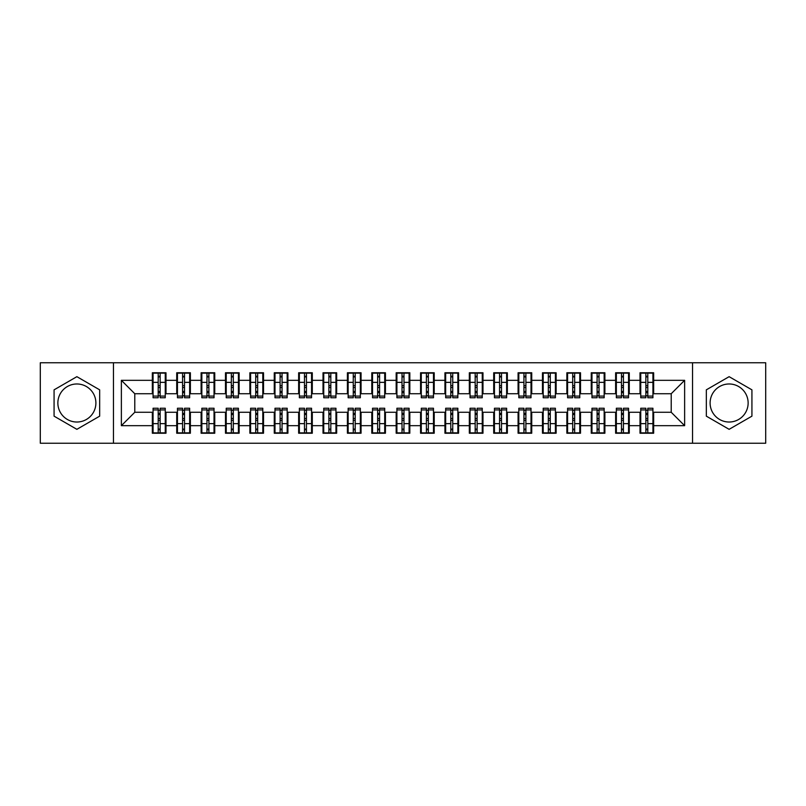 <?xml version="1.0" encoding="UTF-8"?>
<svg xmlns="http://www.w3.org/2000/svg" width="806" height="806" viewBox="0 0 806 806"><rect width="100%" height="100%" fill="white"/><g stroke="black" fill="none" stroke-linecap="round" stroke-linejoin="round"><path stroke-width="1.21" d="M729.128 383.978A19.022 19.022 0 0 0 710.106 403A19.022 19.022 0 0 0 729.128 422.022A19.022 19.022 0 0 0 748.139 403A19.022 19.022 0 0 0 729.128 383.978M76.872 422.022A19.022 19.022 0 0 1 57.861 403A19.022 19.022 0 0 1 76.872 383.978A19.022 19.022 0 0 1 95.894 403A19.022 19.022 0 0 1 76.872 422.022M692.545 443.229L765.7 443.229L765.7 362.771L692.545 362.771L692.545 443.229L113.455 443.229L113.455 362.771L40.3 362.771L40.3 443.229L113.455 443.229M645.858 387.515L647.802 387.515L645.858 387.515M647.802 418.485L645.858 418.485L647.802 418.485M621.476 387.515L623.421 387.515L621.476 387.515M623.421 418.485L621.476 418.485L623.421 418.485M597.095 387.515L599.039 387.515L597.095 387.515M599.039 418.485L597.095 418.485L599.039 418.485M572.703 387.515L574.658 387.515L572.703 387.515M574.658 418.485L572.703 418.485L574.658 418.485M548.322 387.515L550.276 387.515L548.322 387.515M550.276 418.485L548.322 418.485L550.276 418.485M523.94 387.515L525.895 387.515L523.94 387.515M525.895 418.485L523.94 418.485L525.895 418.485M499.559 387.515L501.503 387.515L499.559 387.515M501.503 418.485L499.559 418.485L501.503 418.485M475.177 387.515L477.122 387.515L475.177 387.515M477.122 418.485L475.177 418.485L477.122 418.485M450.796 387.515L452.74 387.515L450.796 387.515M452.74 418.485L450.796 418.485L452.74 418.485M426.404 387.515L428.359 387.515L426.404 387.515M428.359 418.485L426.404 418.485L428.359 418.485M402.023 387.515L403.977 387.515L402.023 387.515M403.977 418.485L402.023 418.485L403.977 418.485M377.641 387.515L379.596 387.515L377.641 387.515M379.596 418.485L377.641 418.485L379.596 418.485M353.26 387.515L355.204 387.515L353.26 387.515M355.204 418.485L353.26 418.485L355.204 418.485M328.878 387.515L330.823 387.515L328.878 387.515M330.823 418.485L328.878 418.485L330.823 418.485M304.497 387.515L306.441 387.515L304.497 387.515M306.441 418.485L304.497 418.485L306.441 418.485M280.105 387.515L282.06 387.515L280.105 387.515M282.06 418.485L280.105 418.485L282.06 418.485M255.724 387.515L257.678 387.515L255.724 387.515M257.678 418.485L255.724 418.485L257.678 418.485M231.342 387.515L233.297 387.515L231.342 387.515M233.297 418.485L231.342 418.485L233.297 418.485M206.961 387.515L208.905 387.515L206.961 387.515M208.905 418.485L206.961 418.485L208.905 418.485M182.579 387.515L184.524 387.515L182.579 387.515M184.524 418.485L182.579 418.485L184.524 418.485M692.545 362.771L113.455 362.771M153.069 393.731L134.783 393.731L121.374 380.321L121.374 425.679L152.344 425.679L152.344 433.235L165.996 433.235L165.996 425.679L176.726 425.679L176.726 433.235L190.377 433.235L190.377 425.679L201.107 425.679L201.107 433.235L214.759 433.235L214.759 425.679L225.489 425.679L225.489 433.235L239.14 433.235L239.14 425.679L249.87 425.679L249.87 433.235L263.532 433.235L263.532 425.679L274.262 425.679L274.262 433.235L287.913 433.235L287.913 425.679L298.643 425.679L298.643 433.235L312.295 433.235L312.295 425.679L323.025 425.679L323.025 433.235L336.676 433.235L336.676 425.679L347.406 425.679L347.406 433.235L361.058 433.235L361.058 425.679L371.788 425.679L371.788 433.235L385.439 433.235L385.439 425.679L396.169 425.679L396.169 433.235L409.831 433.235L409.831 425.679L420.561 425.679L420.561 433.235L434.212 433.235L434.212 425.679L444.942 425.679L444.942 433.235L458.594 433.235L458.594 425.679L469.324 425.679L469.324 433.235L482.975 433.235L482.975 425.679L493.705 425.679L493.705 433.235L507.357 433.235L507.357 425.679L518.087 425.679L518.087 433.235L531.738 433.235L531.738 425.679L542.468 425.679L542.468 433.235L556.13 433.235L556.13 425.679L566.86 425.679L566.86 433.235L580.511 433.235L580.511 425.679L591.241 425.679L591.241 433.235L604.893 433.235L604.893 425.679L615.623 425.679L615.623 433.235L629.274 433.235L629.274 425.679L640.004 425.679L640.004 433.235L653.656 433.235L653.656 412.269L671.217 412.269L671.217 393.731L652.931 393.731M121.374 380.321L152.344 380.321L152.344 393.731M671.217 393.731L684.626 380.321L653.656 380.321L653.656 372.765L640.004 372.765L640.004 380.321L629.274 380.321L629.274 372.765L615.623 372.765L615.623 380.321L604.893 380.321L604.893 372.765L591.241 372.765L591.241 380.321L580.511 380.321L580.511 372.765L566.86 372.765L566.86 380.321L556.13 380.321L556.13 372.765L542.468 372.765L542.468 380.321L531.738 380.321L531.738 372.765L518.087 372.765L518.087 380.321L507.357 380.321L507.357 372.765L493.705 372.765L493.705 380.321L482.975 380.321L482.975 372.765L469.324 372.765L469.324 380.321L458.594 380.321L458.594 372.765L444.942 372.765L444.942 380.321L434.212 380.321L434.212 372.765L420.561 372.765L420.561 380.321L409.831 380.321L409.831 372.765L396.169 372.765L396.169 380.321L385.439 380.321L385.439 372.765L371.788 372.765L371.788 380.321L361.058 380.321L361.058 372.765L347.406 372.765L347.406 380.321L336.676 380.321L336.676 372.765L323.025 372.765L323.025 380.321L312.295 380.321L312.295 372.765L298.643 372.765L298.643 380.321L287.913 380.321L287.913 372.765L274.262 372.765L274.262 380.321L263.532 380.321L263.532 372.765L249.87 372.765L249.87 380.321L239.14 380.321L239.14 372.765L225.489 372.765L225.489 380.321L214.759 380.321L214.759 372.765L201.107 372.765L201.107 380.321L190.377 380.321L190.377 372.765L176.726 372.765L176.726 380.321L165.996 380.321L165.996 372.765L152.344 372.765L152.344 380.321M684.626 380.321L684.626 425.679L653.656 425.679M629.274 425.679L629.274 412.269L640.74 412.269M640.004 425.679L640.004 412.269M653.656 380.321L653.656 393.731M604.893 425.679L604.893 412.269L616.348 412.269M615.623 425.679L615.623 412.269M640.004 380.321L640.004 393.731L628.549 393.731M629.274 380.321L629.274 393.731M580.511 425.679L580.511 412.269L591.967 412.269M591.241 425.679L591.241 412.269M615.623 380.321L615.623 393.731L604.157 393.731M604.893 380.321L604.893 393.731M556.13 425.679L556.13 412.269L567.585 412.269M566.86 425.679L566.86 412.269M591.241 380.321L591.241 393.731L579.776 393.731M580.511 380.321L580.511 393.731M531.738 425.679L531.738 412.269L543.204 412.269M542.468 425.679L542.468 412.269M566.86 380.321L566.86 393.731L555.394 393.731M556.13 380.321L556.13 393.731M507.357 425.679L507.357 412.269L518.822 412.269M518.087 425.679L518.087 412.269M542.468 380.321L542.468 393.731L531.013 393.731M531.738 380.321L531.738 393.731M482.975 425.679L482.975 412.269L494.441 412.269M493.705 425.679L493.705 412.269M518.087 380.321L518.087 393.731L506.631 393.731M507.357 380.321L507.357 393.731M458.594 425.679L458.594 412.269L470.049 412.269M469.324 425.679L469.324 412.269M493.705 380.321L493.705 393.731L482.25 393.731M482.975 380.321L482.975 393.731M434.212 425.679L434.212 412.269L445.668 412.269M444.942 425.679L444.942 412.269M469.324 380.321L469.324 393.731L457.858 393.731M458.594 380.321L458.594 393.731M409.831 425.679L409.831 412.269L421.286 412.269M420.561 425.679L420.561 412.269M444.942 380.321L444.942 393.731L433.477 393.731M434.212 380.321L434.212 393.731M385.439 425.679L385.439 412.269L396.905 412.269M396.169 425.679L396.169 412.269M420.561 380.321L420.561 393.731L409.095 393.731M409.831 380.321L409.831 393.731M361.058 425.679L361.058 412.269L372.523 412.269M371.788 425.679L371.788 412.269M396.169 380.321L396.169 393.731L384.714 393.731M385.439 380.321L385.439 393.731M336.676 425.679L336.676 412.269L348.142 412.269M347.406 425.679L347.406 412.269M371.788 380.321L371.788 393.731L360.332 393.731M361.058 380.321L361.058 393.731M312.295 425.679L312.295 412.269L323.75 412.269M323.025 425.679L323.025 412.269M347.406 380.321L347.406 393.731L335.951 393.731M336.676 380.321L336.676 393.731M287.913 425.679L287.913 412.269L299.369 412.269M298.643 425.679L298.643 412.269M323.025 380.321L323.025 393.731L311.559 393.731M312.295 380.321L312.295 393.731M263.532 425.679L263.532 412.269L274.987 412.269M274.262 425.679L274.262 412.269M298.643 380.321L298.643 393.731L287.178 393.731M287.913 380.321L287.913 393.731M239.14 425.679L239.14 412.269L250.606 412.269M249.87 425.679L249.87 412.269M274.262 380.321L274.262 393.731L262.796 393.731M263.532 380.321L263.532 393.731M214.759 425.679L214.759 412.269L226.224 412.269M225.489 425.679L225.489 412.269M249.87 380.321L249.87 393.731L238.415 393.731M239.14 380.321L239.14 393.731M190.377 425.679L190.377 412.269L201.843 412.269M201.107 425.679L201.107 412.269M225.489 380.321L225.489 393.731L214.033 393.731M214.759 380.321L214.759 393.731M165.996 425.679L165.996 412.269L177.451 412.269M176.726 425.679L176.726 412.269M201.107 380.321L201.107 393.731L189.652 393.731M190.377 380.321L190.377 393.731M158.198 387.515L160.142 387.515L158.198 387.515M160.142 418.485L158.198 418.485L160.142 418.485M121.374 425.679L134.783 412.269L153.069 412.269M152.344 425.679L152.344 412.269M176.726 380.321L176.726 393.731L165.26 393.731M165.996 380.321L165.996 393.731M99.672 389.842L76.872 376.674L54.073 389.842L54.073 416.158L76.872 429.326L99.672 416.158L99.672 389.842M706.328 389.842L706.328 416.158L729.128 429.326L751.927 416.158L751.927 389.842L729.128 376.674L706.328 389.842M134.783 393.731L134.783 412.269M640.74 393.731L640.004 393.731M616.348 393.731L615.623 393.731M591.967 393.731L591.241 393.731M567.585 393.731L566.86 393.731M543.204 393.731L542.468 393.731M518.822 393.731L518.087 393.731M494.441 393.731L493.705 393.731M470.049 393.731L469.324 393.731M445.668 393.731L444.942 393.731M421.286 393.731L420.561 393.731M396.905 393.731L396.169 393.731M372.523 393.731L371.788 393.731M348.142 393.731L347.406 393.731M323.75 393.731L323.025 393.731M299.369 393.731L298.643 393.731M274.987 393.731L274.262 393.731M250.606 393.731L249.87 393.731M226.224 393.731L225.489 393.731M201.843 393.731L201.107 393.731M177.451 393.731L176.726 393.731M165.26 412.269L165.996 412.269M189.652 412.269L190.377 412.269M214.033 412.269L214.759 412.269M238.415 412.269L239.14 412.269M262.796 412.269L263.532 412.269M287.178 412.269L287.913 412.269M311.559 412.269L312.295 412.269M335.951 412.269L336.676 412.269M360.332 412.269L361.058 412.269M384.714 412.269L385.439 412.269M409.095 412.269L409.831 412.269M433.477 412.269L434.212 412.269M457.858 412.269L458.594 412.269M482.25 412.269L482.975 412.269M506.631 412.269L507.357 412.269M531.013 412.269L531.738 412.269M555.394 412.269L556.13 412.269M579.776 412.269L580.511 412.269M604.157 412.269L604.893 412.269M628.549 412.269L629.274 412.269M652.931 412.269L653.656 412.269M684.626 425.679L671.217 412.269M153.069 373.007L165.26 373.007L153.069 373.007L153.069 397.761L158.198 397.761L158.198 373.097L165.26 373.138L165.26 397.761L160.142 397.761L160.142 373.138M158.198 376.271L160.142 376.271M158.198 395.706L160.142 395.706M160.142 392.643L158.198 392.643M158.198 391.444L160.142 391.444M165.996 384.351L165.26 384.351M165.996 387.515L165.26 387.515M153.069 384.351L152.344 384.351M153.069 387.515L152.344 387.515M165.26 432.993L153.069 432.993L165.26 432.993L165.26 408.239L160.142 408.239L160.142 432.903L153.069 432.862L153.069 408.239L158.198 408.239L158.198 432.862M160.142 429.729L158.198 429.729M160.142 410.294L158.198 410.294M158.198 413.357L160.142 413.357M160.142 414.556L158.198 414.556M152.344 421.649L153.069 421.649M152.344 418.485L153.069 418.485M165.26 421.649L165.996 421.649M165.26 418.485L165.996 418.485M177.451 373.007L189.652 373.007L177.451 373.007L177.451 397.761L182.579 397.761L182.579 373.097L189.652 373.138L189.652 397.761L184.524 397.761L184.524 373.138M182.579 376.271L184.524 376.271M182.579 395.706L184.524 395.706M184.524 392.643L182.579 392.643M182.579 391.444L184.524 391.444M190.377 384.351L189.652 384.351M190.377 387.515L189.652 387.515M177.451 384.351L176.726 384.351M177.451 387.515L176.726 387.515M201.843 373.007L214.033 373.007L201.843 373.007L201.843 397.761L206.961 397.761L206.961 373.097L214.033 373.138L214.033 397.761L208.905 397.761L208.905 373.138M206.961 376.271L208.905 376.271M206.961 395.706L208.905 395.706M208.905 392.643L206.961 392.643M206.961 391.444L208.905 391.444M214.759 384.351L214.033 384.351M214.759 387.515L214.033 387.515M201.843 384.351L201.107 384.351M201.843 387.515L201.107 387.515M226.224 373.007L238.415 373.007L226.224 373.007L226.224 397.761L231.342 397.761L231.342 373.097L238.415 373.138L238.415 397.761L233.297 397.761L233.297 373.138M231.342 376.271L233.297 376.271M231.342 395.706L233.297 395.706M233.297 392.643L231.342 392.643M231.342 391.444L233.297 391.444M239.14 384.351L238.415 384.351M239.14 387.515L238.415 387.515M226.224 384.351L225.489 384.351M226.224 387.515L225.489 387.515M250.606 373.007L262.796 373.007L250.606 373.007L250.606 397.761L255.724 397.761L255.724 373.097L262.796 373.138L262.796 397.761L257.678 397.761L257.678 373.138M255.724 376.271L257.678 376.271M255.724 395.706L257.678 395.706M257.678 392.643L255.724 392.643M255.724 391.444L257.678 391.444M263.532 384.351L262.796 384.351M263.532 387.515L262.796 387.515M250.606 384.351L249.87 384.351M250.606 387.515L249.87 387.515M189.652 432.993L177.451 432.993L189.652 432.993L189.652 408.239L184.524 408.239L184.524 432.903L177.451 432.862L177.451 408.239L182.579 408.239L182.579 432.862M184.524 429.729L182.579 429.729M184.524 410.294L182.579 410.294M182.579 413.357L184.524 413.357M184.524 414.556L182.579 414.556M176.726 421.649L177.451 421.649M176.726 418.485L177.451 418.485M189.652 421.649L190.377 421.649M189.652 418.485L190.377 418.485M214.033 432.993L201.843 432.993L214.033 432.993L214.033 408.239L208.905 408.239L208.905 432.903L201.843 432.862L201.843 408.239L206.961 408.239L206.961 432.862M208.905 429.729L206.961 429.729M208.905 410.294L206.961 410.294M206.961 413.357L208.905 413.357M208.905 414.556L206.961 414.556M201.107 421.649L201.843 421.649M201.107 418.485L201.843 418.485M214.033 421.649L214.759 421.649M214.033 418.485L214.759 418.485M238.415 432.993L226.224 432.993L238.415 432.993L238.415 408.239L233.297 408.239L233.297 432.903L226.224 432.862L226.224 408.239L231.342 408.239L231.342 432.862M233.297 429.729L231.342 429.729M233.297 410.294L231.342 410.294M231.342 413.357L233.297 413.357M233.297 414.556L231.342 414.556M225.489 421.649L226.224 421.649M225.489 418.485L226.224 418.485M238.415 421.649L239.14 421.649M238.415 418.485L239.14 418.485M262.796 432.993L250.606 432.993L262.796 432.993L262.796 408.239L257.678 408.239L257.678 432.903L250.606 432.862L250.606 408.239L255.724 408.239L255.724 432.862M257.678 429.729L255.724 429.729M257.678 410.294L255.724 410.294M255.724 413.357L257.678 413.357M257.678 414.556L255.724 414.556M249.87 421.649L250.606 421.649M249.87 418.485L250.606 418.485M262.796 421.649L263.532 421.649M262.796 418.485L263.532 418.485M274.987 373.007L287.178 373.007L274.987 373.007L274.987 397.761L280.105 397.761L280.105 373.097L287.178 373.138L287.178 397.761L282.06 397.761L282.06 373.138M280.105 376.271L282.06 376.271M280.105 395.706L282.06 395.706M282.06 392.643L280.105 392.643M280.105 391.444L282.06 391.444M287.913 384.351L287.178 384.351M287.913 387.515L287.178 387.515M274.987 384.351L274.262 384.351M274.987 387.515L274.262 387.515M287.178 432.993L274.987 432.993L287.178 432.993L287.178 408.239L282.06 408.239L282.06 432.903L274.987 432.862L274.987 408.239L280.105 408.239L280.105 432.862M282.06 429.729L280.105 429.729M282.06 410.294L280.105 410.294M280.105 413.357L282.06 413.357M282.06 414.556L280.105 414.556M274.262 421.649L274.987 421.649M274.262 418.485L274.987 418.485M287.178 421.649L287.913 421.649M287.178 418.485L287.913 418.485M299.369 373.007L311.559 373.007L299.369 373.007L299.369 397.761L304.497 397.761L304.497 373.097L311.559 373.138L311.559 397.761L306.441 397.761L306.441 373.138M304.497 376.271L306.441 376.271M304.497 395.706L306.441 395.706M306.441 392.643L304.497 392.643M304.497 391.444L306.441 391.444M312.295 384.351L311.559 384.351M312.295 387.515L311.559 387.515M299.369 384.351L298.643 384.351M299.369 387.515L298.643 387.515M311.559 432.993L299.369 432.993L311.559 432.993L311.559 408.239L306.441 408.239L306.441 432.903L299.369 432.862L299.369 408.239L304.497 408.239L304.497 432.862M306.441 429.729L304.497 429.729M306.441 410.294L304.497 410.294M304.497 413.357L306.441 413.357M306.441 414.556L304.497 414.556M298.643 421.649L299.369 421.649M298.643 418.485L299.369 418.485M311.559 421.649L312.295 421.649M311.559 418.485L312.295 418.485M323.75 373.007L335.951 373.007L323.75 373.007L323.75 397.761L328.878 397.761L328.878 373.097L335.951 373.138L335.951 397.761L330.823 397.761L330.823 373.138M328.878 376.271L330.823 376.271M328.878 395.706L330.823 395.706M330.823 392.643L328.878 392.643M328.878 391.444L330.823 391.444M336.676 384.351L335.951 384.351M336.676 387.515L335.951 387.515M323.75 384.351L323.025 384.351M323.75 387.515L323.025 387.515M335.951 432.993L323.75 432.993L335.951 432.993L335.951 408.239L330.823 408.239L330.823 432.903L323.75 432.862L323.75 408.239L328.878 408.239L328.878 432.862M330.823 429.729L328.878 429.729M330.823 410.294L328.878 410.294M328.878 413.357L330.823 413.357M330.823 414.556L328.878 414.556M323.025 421.649L323.75 421.649M323.025 418.485L323.75 418.485M335.951 421.649L336.676 421.649M335.951 418.485L336.676 418.485M348.142 373.007L360.332 373.007L348.142 373.007L348.142 397.761L353.26 397.761L353.26 373.097L360.332 373.138L360.332 397.761L355.204 397.761L355.204 373.138M353.26 376.271L355.204 376.271M353.26 395.706L355.204 395.706M355.204 392.643L353.26 392.643M353.26 391.444L355.204 391.444M361.058 384.351L360.332 384.351M361.058 387.515L360.332 387.515M348.142 384.351L347.406 384.351M348.142 387.515L347.406 387.515M360.332 432.993L348.142 432.993L360.332 432.993L360.332 408.239L355.204 408.239L355.204 432.903L348.142 432.862L348.142 408.239L353.26 408.239L353.26 432.862M355.204 429.729L353.26 429.729M355.204 410.294L353.26 410.294M353.26 413.357L355.204 413.357M355.204 414.556L353.26 414.556M347.406 421.649L348.142 421.649M347.406 418.485L348.142 418.485M360.332 421.649L361.058 421.649M360.332 418.485L361.058 418.485M372.523 373.007L384.714 373.007L372.523 373.007L372.523 397.761L377.641 397.761L377.641 373.097L384.714 373.138L384.714 397.761L379.596 397.761L379.596 373.138M377.641 376.271L379.596 376.271M377.641 395.706L379.596 395.706M379.596 392.643L377.641 392.643M377.641 391.444L379.596 391.444M385.439 384.351L384.714 384.351M385.439 387.515L384.714 387.515M372.523 384.351L371.788 384.351M372.523 387.515L371.788 387.515M384.714 432.993L372.523 432.993L384.714 432.993L384.714 408.239L379.596 408.239L379.596 432.903L372.523 432.862L372.523 408.239L377.641 408.239L377.641 432.862M379.596 429.729L377.641 429.729M379.596 410.294L377.641 410.294M377.641 413.357L379.596 413.357M379.596 414.556L377.641 414.556M371.788 421.649L372.523 421.649M371.788 418.485L372.523 418.485M384.714 421.649L385.439 421.649M384.714 418.485L385.439 418.485M396.905 373.007L409.095 373.007L396.905 373.007L396.905 397.761L402.023 397.761L402.023 373.097L409.095 373.138L409.095 397.761L403.977 397.761L403.977 373.138M402.023 376.271L403.977 376.271M402.023 395.706L403.977 395.706M403.977 392.643L402.023 392.643M402.023 391.444L403.977 391.444M409.831 384.351L409.095 384.351M409.831 387.515L409.095 387.515M396.905 384.351L396.169 384.351M396.905 387.515L396.169 387.515M409.095 432.993L396.905 432.993L409.095 432.993L409.095 408.239L403.977 408.239L403.977 432.903L396.905 432.862L396.905 408.239L402.023 408.239L402.023 432.862M403.977 429.729L402.023 429.729M403.977 410.294L402.023 410.294M402.023 413.357L403.977 413.357M403.977 414.556L402.023 414.556M396.169 421.649L396.905 421.649M396.169 418.485L396.905 418.485M409.095 421.649L409.831 421.649M409.095 418.485L409.831 418.485M421.286 373.007L433.477 373.007L421.286 373.007L421.286 397.761L426.404 397.761L426.404 373.097L433.477 373.138L433.477 397.761L428.359 397.761L428.359 373.138M426.404 376.271L428.359 376.271M426.404 395.706L428.359 395.706M428.359 392.643L426.404 392.643M426.404 391.444L428.359 391.444M434.212 384.351L433.477 384.351M434.212 387.515L433.477 387.515M421.286 384.351L420.561 384.351M421.286 387.515L420.561 387.515M433.477 432.993L421.286 432.993L433.477 432.993L433.477 408.239L428.359 408.239L428.359 432.903L421.286 432.862L421.286 408.239L426.404 408.239L426.404 432.862M428.359 429.729L426.404 429.729M428.359 410.294L426.404 410.294M426.404 413.357L428.359 413.357M428.359 414.556L426.404 414.556M420.561 421.649L421.286 421.649M420.561 418.485L421.286 418.485M433.477 421.649L434.212 421.649M433.477 418.485L434.212 418.485M445.668 373.007L457.858 373.007L445.668 373.007L445.668 397.761L450.796 397.761L450.796 373.097L457.858 373.138L457.858 397.761L452.74 397.761L452.74 373.138M450.796 376.271L452.74 376.271M450.796 395.706L452.74 395.706M452.74 392.643L450.796 392.643M450.796 391.444L452.74 391.444M458.594 384.351L457.858 384.351M458.594 387.515L457.858 387.515M445.668 384.351L444.942 384.351M445.668 387.515L444.942 387.515M457.858 432.993L445.668 432.993L457.858 432.993L457.858 408.239L452.74 408.239L452.74 432.903L445.668 432.862L445.668 408.239L450.796 408.239L450.796 432.862M452.74 429.729L450.796 429.729M452.74 410.294L450.796 410.294M450.796 413.357L452.74 413.357M452.74 414.556L450.796 414.556M444.942 421.649L445.668 421.649M444.942 418.485L445.668 418.485M457.858 421.649L458.594 421.649M457.858 418.485L458.594 418.485M470.049 373.007L482.25 373.007L470.049 373.007L470.049 397.761L475.177 397.761L475.177 373.097L482.25 373.138L482.25 397.761L477.122 397.761L477.122 373.138M475.177 376.271L477.122 376.271M475.177 395.706L477.122 395.706M477.122 392.643L475.177 392.643M475.177 391.444L477.122 391.444M482.975 384.351L482.25 384.351M482.975 387.515L482.25 387.515M470.049 384.351L469.324 384.351M470.049 387.515L469.324 387.515M482.25 432.993L470.049 432.993L482.25 432.993L482.25 408.239L477.122 408.239L477.122 432.903L470.049 432.862L470.049 408.239L475.177 408.239L475.177 432.862M477.122 429.729L475.177 429.729M477.122 410.294L475.177 410.294M475.177 413.357L477.122 413.357M477.122 414.556L475.177 414.556M469.324 421.649L470.049 421.649M469.324 418.485L470.049 418.485M482.25 421.649L482.975 421.649M482.25 418.485L482.975 418.485M494.441 373.007L506.631 373.007L494.441 373.007L494.441 397.761L499.559 397.761L499.559 373.097L506.631 373.138L506.631 397.761L501.503 397.761L501.503 373.138M499.559 376.271L501.503 376.271M499.559 395.706L501.503 395.706M501.503 392.643L499.559 392.643M499.559 391.444L501.503 391.444M507.357 384.351L506.631 384.351M507.357 387.515L506.631 387.515M494.441 384.351L493.705 384.351M494.441 387.515L493.705 387.515M506.631 432.993L494.441 432.993L506.631 432.993L506.631 408.239L501.503 408.239L501.503 432.903L494.441 432.862L494.441 408.239L499.559 408.239L499.559 432.862M501.503 429.729L499.559 429.729M501.503 410.294L499.559 410.294M499.559 413.357L501.503 413.357M501.503 414.556L499.559 414.556M493.705 421.649L494.441 421.649M493.705 418.485L494.441 418.485M506.631 421.649L507.357 421.649M506.631 418.485L507.357 418.485M518.822 373.007L531.013 373.007L518.822 373.007L518.822 397.761L523.94 397.761L523.94 373.097L531.013 373.138L531.013 397.761L525.895 397.761L525.895 373.138M523.94 376.271L525.895 376.271M523.94 395.706L525.895 395.706M525.895 392.643L523.94 392.643M523.94 391.444L525.895 391.444M531.738 384.351L531.013 384.351M531.738 387.515L531.013 387.515M518.822 384.351L518.087 384.351M518.822 387.515L518.087 387.515M531.013 432.993L518.822 432.993L531.013 432.993L531.013 408.239L525.895 408.239L525.895 432.903L518.822 432.862L518.822 408.239L523.94 408.239L523.94 432.862M525.895 429.729L523.94 429.729M525.895 410.294L523.94 410.294M523.94 413.357L525.895 413.357M525.895 414.556L523.94 414.556M518.087 421.649L518.822 421.649M518.087 418.485L518.822 418.485M531.013 421.649L531.738 421.649M531.013 418.485L531.738 418.485M543.204 373.007L555.394 373.007L543.204 373.007L543.204 397.761L548.322 397.761L548.322 373.097L555.394 373.138L555.394 397.761L550.276 397.761L550.276 373.138M548.322 376.271L550.276 376.271M548.322 395.706L550.276 395.706M550.276 392.643L548.322 392.643M548.322 391.444L550.276 391.444M556.13 384.351L555.394 384.351M556.13 387.515L555.394 387.515M543.204 384.351L542.468 384.351M543.204 387.515L542.468 387.515M555.394 432.993L543.204 432.993L555.394 432.993L555.394 408.239L550.276 408.239L550.276 432.903L543.204 432.862L543.204 408.239L548.322 408.239L548.322 432.862M550.276 429.729L548.322 429.729M550.276 410.294L548.322 410.294M548.322 413.357L550.276 413.357M550.276 414.556L548.322 414.556M542.468 421.649L543.204 421.649M542.468 418.485L543.204 418.485M555.394 421.649L556.13 421.649M555.394 418.485L556.13 418.485M567.585 373.007L579.776 373.007L567.585 373.007L567.585 397.761L572.703 397.761L572.703 373.097L579.776 373.138L579.776 397.761L574.658 397.761L574.658 373.138M572.703 376.271L574.658 376.271M572.703 395.706L574.658 395.706M574.658 392.643L572.703 392.643M572.703 391.444L574.658 391.444M580.511 384.351L579.776 384.351M580.511 387.515L579.776 387.515M567.585 384.351L566.86 384.351M567.585 387.515L566.86 387.515M579.776 432.993L567.585 432.993L579.776 432.993L579.776 408.239L574.658 408.239L574.658 432.903L567.585 432.862L567.585 408.239L572.703 408.239L572.703 432.862M574.658 429.729L572.703 429.729M574.658 410.294L572.703 410.294M572.703 413.357L574.658 413.357M574.658 414.556L572.703 414.556M566.86 421.649L567.585 421.649M566.86 418.485L567.585 418.485M579.776 421.649L580.511 421.649M579.776 418.485L580.511 418.485M591.967 373.007L604.157 373.007L591.967 373.007L591.967 397.761L597.095 397.761L597.095 373.097L604.157 373.138L604.157 397.761L599.039 397.761L599.039 373.138M597.095 376.271L599.039 376.271M597.095 395.706L599.039 395.706M599.039 392.643L597.095 392.643M597.095 391.444L599.039 391.444M604.893 384.351L604.157 384.351M604.893 387.515L604.157 387.515M591.967 384.351L591.241 384.351M591.967 387.515L591.241 387.515M604.157 432.993L591.967 432.993L604.157 432.993L604.157 408.239L599.039 408.239L599.039 432.903L591.967 432.862L591.967 408.239L597.095 408.239L597.095 432.862M599.039 429.729L597.095 429.729M599.039 410.294L597.095 410.294M597.095 413.357L599.039 413.357M599.039 414.556L597.095 414.556M591.241 421.649L591.967 421.649M591.241 418.485L591.967 418.485M604.157 421.649L604.893 421.649M604.157 418.485L604.893 418.485M616.348 373.007L628.549 373.007L616.348 373.007L616.348 397.761L621.476 397.761L621.476 373.097L628.549 373.138L628.549 397.761L623.421 397.761L623.421 373.138M621.476 376.271L623.421 376.271M621.476 395.706L623.421 395.706M623.421 392.643L621.476 392.643M621.476 391.444L623.421 391.444M629.274 384.351L628.549 384.351M629.274 387.515L628.549 387.515M616.348 384.351L615.623 384.351M616.348 387.515L615.623 387.515M628.549 432.993L616.348 432.993L628.549 432.993L628.549 408.239L623.421 408.239L623.421 432.903L616.348 432.862L616.348 408.239L621.476 408.239L621.476 432.862M623.421 429.729L621.476 429.729M623.421 410.294L621.476 410.294M621.476 413.357L623.421 413.357M623.421 414.556L621.476 414.556M615.623 421.649L616.348 421.649M615.623 418.485L616.348 418.485M628.549 421.649L629.274 421.649M628.549 418.485L629.274 418.485M640.74 373.007L652.931 373.007L640.74 373.007L640.74 397.761L645.858 397.761L645.858 373.097L652.931 373.138L652.931 397.761L647.802 397.761L647.802 373.138M645.858 376.271L647.802 376.271M645.858 395.706L647.802 395.706M647.802 392.643L645.858 392.643M645.858 391.444L647.802 391.444M653.656 384.351L652.931 384.351M653.656 387.515L652.931 387.515M640.74 384.351L640.004 384.351M640.74 387.515L640.004 387.515M652.931 432.993L640.74 432.993L652.931 432.993L652.931 408.239L647.802 408.239L647.802 432.903L640.74 432.862L640.74 408.239L645.858 408.239L645.858 432.862M647.802 429.729L645.858 429.729M647.802 410.294L645.858 410.294M645.858 413.357L647.802 413.357M647.802 414.556L645.858 414.556M640.004 421.649L640.74 421.649M640.004 418.485L640.74 418.485M652.931 421.649L653.656 421.649M652.931 418.485L653.656 418.485M153.069 373.138L158.198 373.138M160.142 396.078L165.26 396.078M160.142 382.356L165.26 382.356M153.069 396.078L158.198 396.078M153.069 382.356L158.198 382.356M158.198 385.661L160.142 385.661M158.198 376.916L160.142 376.916M165.26 432.862L160.142 432.862M158.198 409.922L153.069 409.922M158.198 423.644L153.069 423.644M165.26 409.922L160.142 409.922M165.26 423.644L160.142 423.644M160.142 420.339L158.198 420.339M160.142 429.084L158.198 429.084M177.451 373.138L182.579 373.138M184.524 396.078L189.652 396.078M184.524 382.356L189.652 382.356M177.451 396.078L182.579 396.078M177.451 382.356L182.579 382.356M182.579 385.661L184.524 385.661M182.579 376.916L184.524 376.916M201.843 373.138L206.961 373.138M208.905 396.078L214.033 396.078M208.905 382.356L214.033 382.356M201.843 396.078L206.961 396.078M201.843 382.356L206.961 382.356M206.961 385.661L208.905 385.661M206.961 376.916L208.905 376.916M226.224 373.138L231.342 373.138M233.297 396.078L238.415 396.078M233.297 382.356L238.415 382.356M226.224 396.078L231.342 396.078M226.224 382.356L231.342 382.356M231.342 385.661L233.297 385.661M231.342 376.916L233.297 376.916M250.606 373.138L255.724 373.138M257.678 396.078L262.796 396.078M257.678 382.356L262.796 382.356M250.606 396.078L255.724 396.078M250.606 382.356L255.724 382.356M255.724 385.661L257.678 385.661M255.724 376.916L257.678 376.916M189.652 432.862L184.524 432.862M182.579 409.922L177.451 409.922M182.579 423.644L177.451 423.644M189.652 409.922L184.524 409.922M189.652 423.644L184.524 423.644M184.524 420.339L182.579 420.339M184.524 429.084L182.579 429.084M214.033 432.862L208.905 432.862M206.961 409.922L201.843 409.922M206.961 423.644L201.843 423.644M214.033 409.922L208.905 409.922M214.033 423.644L208.905 423.644M208.905 420.339L206.961 420.339M208.905 429.084L206.961 429.084M238.415 432.862L233.297 432.862M231.342 409.922L226.224 409.922M231.342 423.644L226.224 423.644M238.415 409.922L233.297 409.922M238.415 423.644L233.297 423.644M233.297 420.339L231.342 420.339M233.297 429.084L231.342 429.084M262.796 432.862L257.678 432.862M255.724 409.922L250.606 409.922M255.724 423.644L250.606 423.644M262.796 409.922L257.678 409.922M262.796 423.644L257.678 423.644M257.678 420.339L255.724 420.339M257.678 429.084L255.724 429.084M274.987 373.138L280.105 373.138M282.06 396.078L287.178 396.078M282.06 382.356L287.178 382.356M274.987 396.078L280.105 396.078M274.987 382.356L280.105 382.356M280.105 385.661L282.06 385.661M280.105 376.916L282.06 376.916M287.178 432.862L282.06 432.862M280.105 409.922L274.987 409.922M280.105 423.644L274.987 423.644M287.178 409.922L282.06 409.922M287.178 423.644L282.06 423.644M282.06 420.339L280.105 420.339M282.06 429.084L280.105 429.084M299.369 373.138L304.497 373.138M306.441 396.078L311.559 396.078M306.441 382.356L311.559 382.356M299.369 396.078L304.497 396.078M299.369 382.356L304.497 382.356M304.497 385.661L306.441 385.661M304.497 376.916L306.441 376.916M311.559 432.862L306.441 432.862M304.497 409.922L299.369 409.922M304.497 423.644L299.369 423.644M311.559 409.922L306.441 409.922M311.559 423.644L306.441 423.644M306.441 420.339L304.497 420.339M306.441 429.084L304.497 429.084M323.75 373.138L328.878 373.138M330.823 396.078L335.951 396.078M330.823 382.356L335.951 382.356M323.75 396.078L328.878 396.078M323.75 382.356L328.878 382.356M328.878 385.661L330.823 385.661M328.878 376.916L330.823 376.916M335.951 432.862L330.823 432.862M328.878 409.922L323.75 409.922M328.878 423.644L323.75 423.644M335.951 409.922L330.823 409.922M335.951 423.644L330.823 423.644M330.823 420.339L328.878 420.339M330.823 429.084L328.878 429.084M348.142 373.138L353.26 373.138M355.204 396.078L360.332 396.078M355.204 382.356L360.332 382.356M348.142 396.078L353.26 396.078M348.142 382.356L353.26 382.356M353.26 385.661L355.204 385.661M353.26 376.916L355.204 376.916M360.332 432.862L355.204 432.862M353.26 409.922L348.142 409.922M353.26 423.644L348.142 423.644M360.332 409.922L355.204 409.922M360.332 423.644L355.204 423.644M355.204 420.339L353.26 420.339M355.204 429.084L353.26 429.084M372.523 373.138L377.641 373.138M379.596 396.078L384.714 396.078M379.596 382.356L384.714 382.356M372.523 396.078L377.641 396.078M372.523 382.356L377.641 382.356M377.641 385.661L379.596 385.661M377.641 376.916L379.596 376.916M384.714 432.862L379.596 432.862M377.641 409.922L372.523 409.922M377.641 423.644L372.523 423.644M384.714 409.922L379.596 409.922M384.714 423.644L379.596 423.644M379.596 420.339L377.641 420.339M379.596 429.084L377.641 429.084M396.905 373.138L402.023 373.138M403.977 396.078L409.095 396.078M403.977 382.356L409.095 382.356M396.905 396.078L402.023 396.078M396.905 382.356L402.023 382.356M402.023 385.661L403.977 385.661M402.023 376.916L403.977 376.916M409.095 432.862L403.977 432.862M402.023 409.922L396.905 409.922M402.023 423.644L396.905 423.644M409.095 409.922L403.977 409.922M409.095 423.644L403.977 423.644M403.977 420.339L402.023 420.339M403.977 429.084L402.023 429.084M421.286 373.138L426.404 373.138M428.359 396.078L433.477 396.078M428.359 382.356L433.477 382.356M421.286 396.078L426.404 396.078M421.286 382.356L426.404 382.356M426.404 385.661L428.359 385.661M426.404 376.916L428.359 376.916M433.477 432.862L428.359 432.862M426.404 409.922L421.286 409.922M426.404 423.644L421.286 423.644M433.477 409.922L428.359 409.922M433.477 423.644L428.359 423.644M428.359 420.339L426.404 420.339M428.359 429.084L426.404 429.084M445.668 373.138L450.796 373.138M452.74 396.078L457.858 396.078M452.74 382.356L457.858 382.356M445.668 396.078L450.796 396.078M445.668 382.356L450.796 382.356M450.796 385.661L452.74 385.661M450.796 376.916L452.74 376.916M457.858 432.862L452.74 432.862M450.796 409.922L445.668 409.922M450.796 423.644L445.668 423.644M457.858 409.922L452.74 409.922M457.858 423.644L452.74 423.644M452.74 420.339L450.796 420.339M452.74 429.084L450.796 429.084M470.049 373.138L475.177 373.138M477.122 396.078L482.25 396.078M477.122 382.356L482.25 382.356M470.049 396.078L475.177 396.078M470.049 382.356L475.177 382.356M475.177 385.661L477.122 385.661M475.177 376.916L477.122 376.916M482.25 432.862L477.122 432.862M475.177 409.922L470.049 409.922M475.177 423.644L470.049 423.644M482.25 409.922L477.122 409.922M482.25 423.644L477.122 423.644M477.122 420.339L475.177 420.339M477.122 429.084L475.177 429.084M494.441 373.138L499.559 373.138M501.503 396.078L506.631 396.078M501.503 382.356L506.631 382.356M494.441 396.078L499.559 396.078M494.441 382.356L499.559 382.356M499.559 385.661L501.503 385.661M499.559 376.916L501.503 376.916M506.631 432.862L501.503 432.862M499.559 409.922L494.441 409.922M499.559 423.644L494.441 423.644M506.631 409.922L501.503 409.922M506.631 423.644L501.503 423.644M501.503 420.339L499.559 420.339M501.503 429.084L499.559 429.084M518.822 373.138L523.94 373.138M525.895 396.078L531.013 396.078M525.895 382.356L531.013 382.356M518.822 396.078L523.94 396.078M518.822 382.356L523.94 382.356M523.94 385.661L525.895 385.661M523.94 376.916L525.895 376.916M531.013 432.862L525.895 432.862M523.94 409.922L518.822 409.922M523.94 423.644L518.822 423.644M531.013 409.922L525.895 409.922M531.013 423.644L525.895 423.644M525.895 420.339L523.94 420.339M525.895 429.084L523.94 429.084M543.204 373.138L548.322 373.138M550.276 396.078L555.394 396.078M550.276 382.356L555.394 382.356M543.204 396.078L548.322 396.078M543.204 382.356L548.322 382.356M548.322 385.661L550.276 385.661M548.322 376.916L550.276 376.916M555.394 432.862L550.276 432.862M548.322 409.922L543.204 409.922M548.322 423.644L543.204 423.644M555.394 409.922L550.276 409.922M555.394 423.644L550.276 423.644M550.276 420.339L548.322 420.339M550.276 429.084L548.322 429.084M567.585 373.138L572.703 373.138M574.658 396.078L579.776 396.078M574.658 382.356L579.776 382.356M567.585 396.078L572.703 396.078M567.585 382.356L572.703 382.356M572.703 385.661L574.658 385.661M572.703 376.916L574.658 376.916M579.776 432.862L574.658 432.862M572.703 409.922L567.585 409.922M572.703 423.644L567.585 423.644M579.776 409.922L574.658 409.922M579.776 423.644L574.658 423.644M574.658 420.339L572.703 420.339M574.658 429.084L572.703 429.084M591.967 373.138L597.095 373.138M599.039 396.078L604.157 396.078M599.039 382.356L604.157 382.356M591.967 396.078L597.095 396.078M591.967 382.356L597.095 382.356M597.095 385.661L599.039 385.661M597.095 376.916L599.039 376.916M604.157 432.862L599.039 432.862M597.095 409.922L591.967 409.922M597.095 423.644L591.967 423.644M604.157 409.922L599.039 409.922M604.157 423.644L599.039 423.644M599.039 420.339L597.095 420.339M599.039 429.084L597.095 429.084M616.348 373.138L621.476 373.138M623.421 396.078L628.549 396.078M623.421 382.356L628.549 382.356M616.348 396.078L621.476 396.078M616.348 382.356L621.476 382.356M621.476 385.661L623.421 385.661M621.476 376.916L623.421 376.916M628.549 432.862L623.421 432.862M621.476 409.922L616.348 409.922M621.476 423.644L616.348 423.644M628.549 409.922L623.421 409.922M628.549 423.644L623.421 423.644M623.421 420.339L621.476 420.339M623.421 429.084L621.476 429.084M640.74 373.138L645.858 373.138M647.802 396.078L652.931 396.078M647.802 382.356L652.931 382.356M640.74 396.078L645.858 396.078M640.74 382.356L645.858 382.356M645.858 385.661L647.802 385.661M645.858 376.916L647.802 376.916M652.931 432.862L647.802 432.862M645.858 409.922L640.74 409.922M645.858 423.644L640.74 423.644M652.931 409.922L647.802 409.922M652.931 423.644L647.802 423.644M647.802 420.339L645.858 420.339M647.802 429.084L645.858 429.084"/></g></svg>
